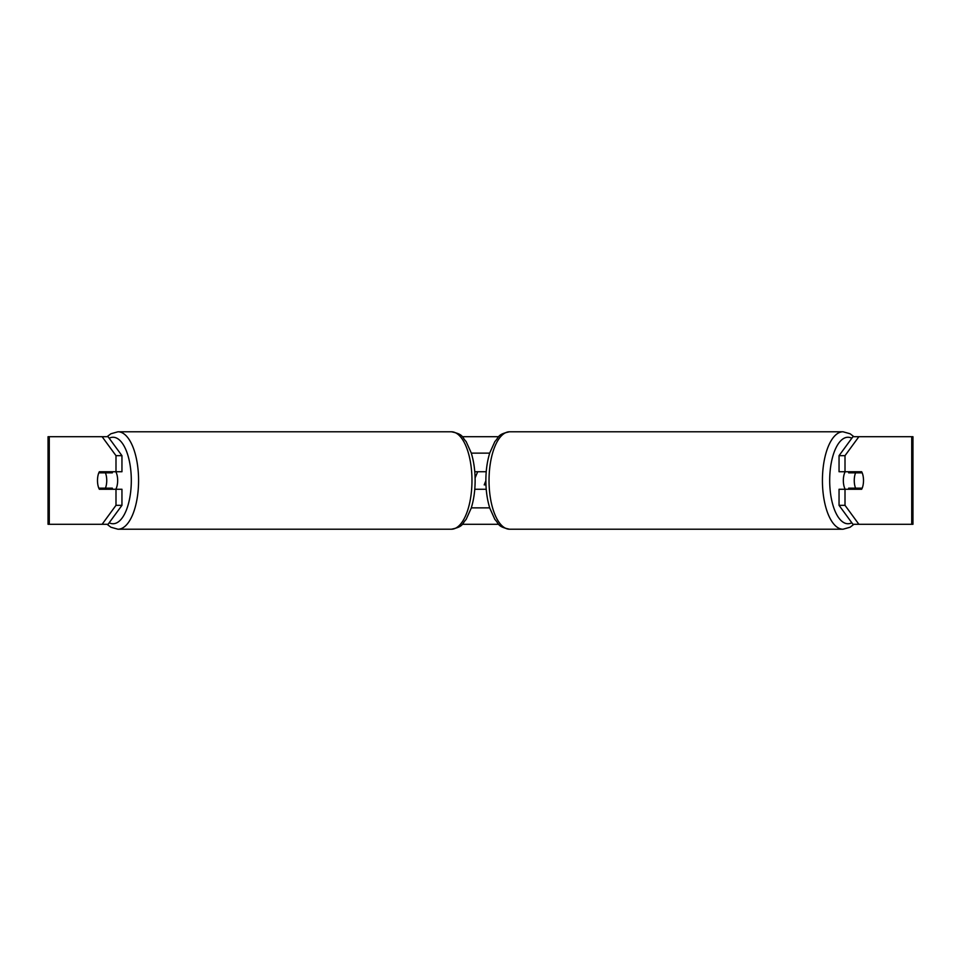 <?xml version="1.0" encoding="UTF-8"?>
<svg xmlns="http://www.w3.org/2000/svg" width="961" height="961" viewBox="0 0 961 961"><rect width="100%" height="100%" fill="white"/><g stroke="black" fill="none" stroke-linecap="round" stroke-linejoin="round"><path stroke-width="1.44" d="M474.77 489.257L486.23 489.257M471.298 507.864L489.702 507.864M486.23 471.743L474.77 471.743M471.298 453.136L489.702 453.136M115.8 489.257A10.943 4.625 -90 0 0 117.662 480.5A10.943 4.625 -90 0 0 115.8 471.743M105.422 488.164A10.943 4.625 -90 0 0 106.743 480.5A10.943 4.625 -90 0 0 105.422 472.836L98.815 472.836A10.943 4.625 -90 0 0 97.493 480.5A10.943 4.625 -90 0 0 98.815 488.164L112.365 488.164A10.943 4.625 -90 0 1 111.836 489.257M105.758 488.164A10.943 4.625 -90 0 0 106.287 489.257M105.422 472.836L112.365 472.836A10.943 4.625 -90 0 0 111.836 471.743M106.287 471.743A10.943 4.625 -90 0 0 105.758 472.836M102.118 524.298L115.993 505.33L121.951 505.33L108.064 524.298L49.275 524.298L49.275 436.702L108.064 436.702L121.951 455.67L115.993 455.67L102.118 436.702L107.091 436.702L110.911 433.759L117.987 431.777A48.723 20.589 90 0 1 138.576 480.5A48.723 20.589 90 0 1 117.987 529.223L110.911 527.241L107.091 524.298M462.277 436.702L498.723 436.702M462.277 524.298L498.723 524.298M475.106 477.881L477.701 471.743M49.275 436.702L48.05 436.702L48.05 524.298L49.275 524.298M911.725 524.298L911.725 436.702L912.95 436.702L912.95 524.298L852.936 524.298L839.049 505.33L839.049 489.257L845.007 489.257L845.007 505.33L858.882 524.298M852.936 436.702L858.882 436.702L845.007 455.67L839.049 455.67L852.936 436.702M911.725 436.702L858.882 436.702M839.049 455.67L839.049 471.743L845.007 471.743L845.007 455.67M845.007 471.743L861.657 471.743A10.943 4.625 -90 0 1 861.657 489.257L845.007 489.257M839.049 505.33L845.007 505.33M855.71 471.743A10.943 4.625 -90 0 1 856.239 472.836M856.239 488.164A10.943 4.625 -90 0 1 855.71 489.257M105.29 471.743A10.943 4.625 -90 0 0 104.761 472.836M104.761 488.164A10.943 4.625 -90 0 0 105.29 489.257M121.951 505.33L121.951 489.257L115.993 489.257L115.993 505.33M115.993 455.67L115.993 471.743L121.951 471.743L121.951 455.67M115.993 471.743L99.343 471.743A10.943 4.625 -90 0 0 97.493 480.5A10.943 4.625 -90 0 0 99.343 489.257L115.993 489.257M485.87 480.752L484.224 484.885L485.954 484.885M845.199 489.257A10.943 4.625 -90 0 1 843.338 480.5A10.943 4.625 -90 0 1 845.199 471.743M854.257 480.5A10.943 4.625 -90 0 1 855.578 472.836L862.185 472.836A10.943 4.625 -90 0 1 863.507 480.5A10.943 4.625 -90 0 1 862.185 488.164L855.578 488.164A10.943 4.625 -90 0 1 854.257 480.5M849.164 471.743A10.943 4.625 -90 0 0 848.635 472.836L855.578 472.836M854.713 471.743A10.943 4.625 -90 0 1 855.242 472.836M855.242 488.164A10.943 4.625 -90 0 1 854.713 489.257M849.164 489.257A10.943 4.625 -90 0 1 848.635 488.164L855.578 488.164M109.182 522.772A43.245 18.271 -90 0 0 131.309 480.5A43.245 18.271 -90 0 0 109.182 438.228M117.987 529.223L451.382 529.223A48.723 20.589 -90 0 0 471.971 480.5A48.723 20.589 -90 0 0 451.382 431.777L117.987 431.777M843.013 529.223L509.618 529.223A48.723 20.589 -90 0 1 489.029 480.5A48.723 20.589 -90 0 1 509.618 431.777L843.013 431.777A48.723 20.589 90 0 0 822.424 480.5A48.723 20.589 90 0 0 843.013 529.223L850.089 527.241L853.909 524.298M851.818 522.772A43.245 18.271 -90 0 1 829.691 480.5A43.245 18.271 -90 0 1 851.818 438.228M451.382 529.223C464.079 526.628 461.76 523.757 466.109 519.481L471.178 508.225C473.785 499.9 475.106 490.651 475.13 480.5C475.106 470.349 473.785 461.1 471.178 452.775L466.109 441.519C461.76 437.243 464.079 434.372 451.382 431.777M843.013 431.777L850.089 433.759L853.909 436.702M509.618 431.777C496.921 434.372 499.24 437.243 494.891 441.519L489.822 452.775C487.215 461.1 485.894 470.349 485.87 480.5C485.894 490.651 487.215 499.9 489.822 508.225L494.891 519.481C499.24 523.757 496.921 526.628 509.618 529.223"/></g></svg>
